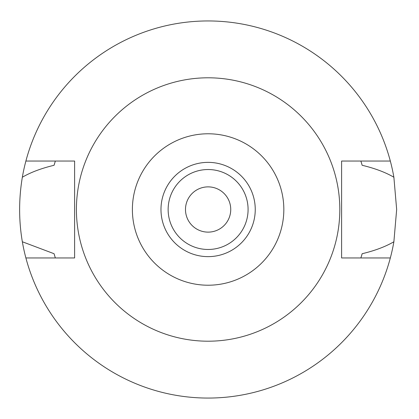 <?xml version="1.0" encoding="UTF-8"?>
<svg xmlns="http://www.w3.org/2000/svg" width="419" height="419" viewBox="0 0 419 419"><rect width="100%" height="100%" fill="white"/><g stroke="black" fill="none" stroke-linecap="round" stroke-linejoin="round"><path stroke-width="0.63" d="M208.112 256.638A47.138 47.138 0 0 0 255.25 209.5A47.138 47.138 0 0 0 208.112 162.363A47.138 47.138 0 0 0 160.975 209.5A47.138 47.138 0 0 0 208.112 256.638M208.112 249.473A39.973 39.973 0 0 0 248.085 209.5A39.973 39.973 0 0 0 208.112 169.527A39.973 39.973 0 0 0 168.139 209.5A39.973 39.973 0 0 0 208.112 249.473M208.112 232.126A22.626 22.626 0 0 0 230.738 209.5A22.626 22.626 0 0 0 208.112 186.874A22.626 22.626 0 0 0 185.486 209.5A22.626 22.626 0 0 0 208.112 232.126M361.037 257.444A160.268 160.268 0 0 1 360.874 257.957L362.157 253.715C374.947 250.641 385.517 246.655 393.881 241.763A188.55 188.55 0 0 1 22.338 241.763L54.061 253.715A160.268 160.268 0 0 0 54.8 256.213M390.325 257.957L341.605 257.957L341.605 161.043L390.325 161.043A188.55 188.55 0 0 1 393.881 177.237C385.548 172.356 374.974 168.37 362.157 165.285L360.874 161.043A160.268 160.268 0 0 1 361.037 161.556M393.881 241.763L396.662 209.5L393.881 177.237M361.419 256.213A160.268 160.268 0 0 0 362.157 253.715M55.182 257.444A160.268 160.268 0 0 0 55.345 257.957L54.061 253.715M55.182 161.556A160.268 160.268 0 0 1 55.345 161.043L54.061 165.285C41.235 168.375 30.66 172.356 22.338 177.237C18.724 198.925 18.724 220.431 22.338 241.763M22.338 177.237A188.55 188.55 0 0 1 390.325 161.043M54.8 162.787A160.268 160.268 0 0 0 54.061 165.285M362.157 165.285A160.268 160.268 0 0 0 361.419 162.787M25.894 257.957L74.619 257.957L74.619 161.043L25.894 161.043M208.112 77.798A131.702 131.702 0 0 1 339.814 209.5A131.702 131.702 0 0 1 208.112 341.202A131.702 131.702 0 0 1 76.41 209.5A131.702 131.702 0 0 1 208.112 77.798M208.112 285.219A75.719 75.719 0 0 1 132.388 209.5A75.719 75.719 0 0 1 208.112 133.781A75.719 75.719 0 0 1 283.831 209.5A75.719 75.719 0 0 1 208.112 285.219"/></g></svg>
